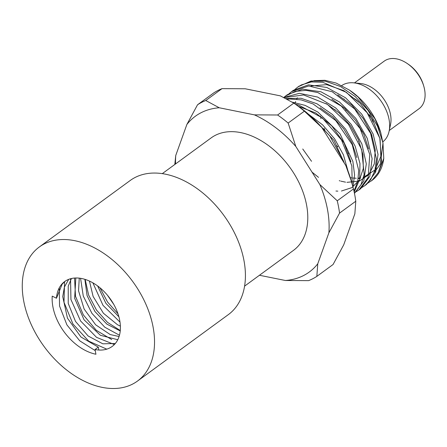 <?xml version="1.0" encoding="UTF-8"?>
<svg xmlns="http://www.w3.org/2000/svg" width="447" height="447" viewBox="0 0 447 447"><rect width="100%" height="100%" fill="white"/><g stroke="black" fill="none" stroke-linecap="round" stroke-linejoin="round"><path stroke-width="0.67" d="M319.119 124.512L329.651 135.72L343.519 160.97L344.134 162.87M295.406 104.207L298.747 105.051L322.304 117.891L341.508 139.961L351.839 165.854L352.191 184.142M287.438 99.212L289.712 98.983L301.149 99.877L313.112 103.967L335.742 120.567L352.242 144.694L358.729 170.419L357.701 181.65L353.974 191.081M284.231 97.58L303.597 94.96L327.377 104.358L348.403 124.205L361.696 149.622L364.16 174.386L361.059 184.566L354.426 193.193M283.845 97.396L285.683 95.932L295.299 91.378L306.111 90.344L317.851 92.574L341.296 106.079L360.081 128.552L369.775 154.472L368.149 177.493L358.963 189.947L355.857 191.886M288.74 93.987L291.567 91.618L308.698 85.992L332.216 91.747L354.616 108.939L370.602 133.335L376.419 158.953L374.988 170.223L370.77 179.515L364.847 185.639L361.74 187.572M294.662 89.663L297.456 87.316L301.434 84.885L311.391 81.946L322.661 82.254L346.442 92.373L367.127 112.717L379.833 138.274L381.604 162.792L378.168 172.721L372.116 180.253L367.635 183.264M308.441 82.444L314.325 80.633L324.835 80.292L336.127 83.064L349.364 90.043L358.086 97.005L375.005 118.857L380.783 132.725L382.978 143.196L380.324 164.083L374.307 172.425M363.824 177.856L363.456 177.94M360.276 178.442L358.282 178.577M350.269 177.655L351.431 177.85M352.828 178.029L356.231 178.224M358.343 178.157L360.533 177.928M363.612 177.286L375.027 169.949L380.85 156.45L380.101 138.95L372.832 120.215L360.131 103.235L343.922 90.707L326.69 84.628L311.062 85.992M297.395 97.781L296.674 99.15M295.623 101.542L294.824 103.81M302.742 148.991L311.531 161.289M339.267 180.666L340.139 180.934M340.949 181.169L345.542 182.158M346.945 182.342L359.287 181.102L368.781 174.688L374.318 163.825L375.245 149.762L371.435 134.094L363.271 118.584L351.627 104.995L337.77 94.865M312.017 172.123L318.527 177.364M368.591 148.851L363.847 134.34L355.583 120.355L344.564 108.23L331.78 99.117M335.954 191.031L337.826 191.137M341.435 191.02L351.962 187.6L359.511 179.817L363.322 168.474L362.992 154.707L358.505 139.883L350.297 125.49L339.139 112.951L326.092 103.536M356.835 157.562L352.113 143.046L343.872 129.043L332.847 116.896L320.069 107.761M350.923 161.758L344.101 143.051L331.758 125.875L315.755 112.968L298.535 106.369M344.436 163.351L334.099 140.509L316.364 121.629M378.972 171.128L383.772 158.394M371.111 181.057L371.882 180.499A59.574 39.397 53.8 0 0 383.772 158.389L382.945 142.805L377.508 126.216L367.97 110.28L355.242 96.608L340.569 86.562L325.355 81.175L311.101 80.996L298.3 86.718M365.674 185.002L366.562 184.382L375.692 172.095L378.022 154.394L373.128 134.016L361.724 114.119L345.481 97.759L326.807 87.461L308.497 84.852L293.288 90.367L292.467 90.987M359.757 189.338L360.684 188.695L369.803 176.397L372.122 158.696L367.238 138.324L355.84 118.421L339.591 102.056L320.918 91.769L302.613 89.165L287.399 94.675L286.544 95.328M354.789 192.998L363.78 181.046L366.294 163.876L361.902 144.018L351.197 124.406L335.68 107.934L317.571 97.038L299.445 93.334L283.884 97.418M354.186 192.054L359.628 179.437L359.975 163.535L355.13 146.124L345.615 129.144L332.439 114.482L317.007 103.788L300.993 98.256L286.114 98.513M352.951 186.93L354.577 174.9L352.867 161.401L340.038 133.876L317.884 112.085L305.128 105.386L292.416 102.184M348.045 171.128L343.402 154.835L334.652 138.911L322.633 124.903L308.458 114.175M371.882 180.499A59.574 39.397 53.8 0 1 371.362 180.867M98.826 350.018L98.29 347.14L95.043 349.515L95.932 354.248A45.572 30.133 53.8 0 1 52.215 296.126L56.473 298.233L62.167 284.141L65.251 281.157M115.304 343.497L102.832 343.821L88.098 335.976L75.493 321.399L68.229 303.412L68.235 286.136L71.431 278.515M119.07 336.53L110.191 334.546L95.641 324.785L84.114 308.994L78.543 290.79L79.259 278.135M120.372 326.12L117.505 324.745L103.38 313.207L93.11 296.439L89.439 281.068M113.734 304.334L107.487 295.283M99.949 287.751L107.504 301.976L117.991 313.822M85.176 279.414L88.618 295.048L96.479 310.056L107.571 322.427L120.271 330.523M74.56 278.04L75.493 296.255L83.338 314.906L96.351 330.35L111.756 339.58M64.564 281.644L63.999 302.278L72.962 324.041L88.741 341.167L106.772 349.152M92.881 282.834L102.978 305.312L120.003 322.136M80.566 278.308L83.265 296.031L91.909 313.341L104.794 327.215L119.455 335.228M70.548 278.738L70.939 299.546L80.544 320.935L96.53 337.345L114.359 344.542M59.278 287.846L59.546 306.005L66.938 324.93L79.773 340.854L95.256 350.638M97.636 285.94L105.905 303.334L118.896 316.794M84.869 279.319L87.076 295.612L94.971 311.553L106.844 324.12L120.226 330.964M75.811 277.978L74.655 298.317L84.064 319.812L100.435 335.311L117.762 339.731M68.698 279.353L64.407 287.047L62.736 296.607L67.447 318.124L80.907 336.982L98.29 347.135M56.473 298.233A40.208 26.591 53.8 0 1 64.664 281.565A40.208 26.591 53.8 0 1 109.861 298.322A40.208 26.591 53.8 0 1 112.136 346.475A40.208 26.591 53.8 0 1 95.043 349.515M344.089 99.268A29.485 19.5 53.8 0 1 344.106 98.848M341.771 85.55A34.849 23.043 53.8 0 1 353.689 82.835L360.578 83.511A29.485 19.5 53.8 0 1 390.544 124.484L389.102 131.256A34.849 23.043 53.8 0 1 382.811 141.861M372.072 135.815A29.485 19.5 53.8 0 1 371.586 135.704M362.578 131.703A29.485 19.5 53.8 0 1 361.416 130.915M345.989 110.403A29.485 19.5 53.8 0 1 345.57 109.141M353.689 82.835A34.849 23.043 53.8 0 1 389.102 131.256M359.243 141.654A34.849 23.043 53.8 0 1 358.522 141.263M335.149 110.174A34.849 23.043 53.8 0 1 334.987 109.442M323.986 128.255A34.849 23.043 -126.2 0 0 324.874 130.144M336.211 145.258A34.849 23.043 -126.2 0 0 337.859 146.7M348.079 153.058A34.849 23.043 -126.2 0 0 348.604 153.276M372.994 121.947A34.849 23.043 -126.2 0 0 369.468 114.728M359.092 102.195A34.849 23.043 -126.2 0 0 354.208 98.463M320.555 116.086A34.849 23.043 -126.2 0 0 320.94 118.628M380.783 132.725L380.576 132.033A54.216 35.849 -126.2 0 0 350.364 90.724L349.364 90.043M423.722 86.014L423.337 84.729A26.803 17.729 -126.2 0 0 408.402 64.307L407.29 63.552A29.485 19.5 53.8 0 1 423.722 86.014A29.485 19.5 53.8 0 1 419.035 108.733L389.259 130.507M354.449 82.907L384.224 61.133A29.485 19.5 53.8 0 1 407.29 63.552M280.37 95.87L293.824 103.128L277.593 114.996L254.404 114.862L219.237 107.766L205.782 100.514L222.014 88.64L245.202 88.774L280.37 95.87M321.767 127.451A96.502 63.815 -126.2 0 0 296.814 105.168L293.824 103.128A104.542 69.134 53.8 0 1 304.373 111.18L321.767 127.451L345.816 165.535L351.286 181.029L353.476 188.93L337.245 200.804L319.851 184.527L295.802 146.443L288.142 123.048L304.373 111.18M259.45 275.263L285.404 280.498L308.592 280.632A104.542 69.134 -126.2 0 0 316.839 276.38L317.761 263.797L328.886 232.809L339.547 213.107L355.778 201.239L354.851 213.817L343.732 244.805L333.071 264.507L316.839 276.38M222.014 88.64A104.542 69.134 53.8 0 0 213.767 92.898L197.535 104.771L186.874 124.473L175.755 155.455L174.799 164.485M339.547 213.107A104.542 69.134 -126.2 0 0 337.245 200.804M319.851 184.527A96.502 63.815 53.8 0 1 328.886 232.809M317.761 263.797A96.502 63.815 53.8 0 1 285.404 280.498M175.548 163.937A96.502 63.815 53.8 0 1 175.755 155.455M205.782 100.514A104.542 69.134 -126.2 0 0 197.535 104.771M186.874 124.473A96.502 63.815 53.8 0 1 219.237 107.766M254.404 114.862A96.502 63.815 53.8 0 1 295.802 146.443M288.142 123.048A104.542 69.134 -126.2 0 0 277.593 114.996M244.582 286.136L293.461 250.387A69.693 46.091 -126.2 0 0 289.522 166.927A69.693 46.091 -126.2 0 0 211.174 137.883L162.3 173.626M353.476 188.93A104.542 69.134 53.8 0 1 355.778 201.239M351.286 181.029L350.582 178.688A96.502 63.815 -126.2 0 0 345.816 165.535M137.458 381.09L228.339 314.621A83.097 54.953 -126.2 0 0 243.978 260.601A83.097 54.953 -126.2 0 0 196.479 188.153A83.097 54.953 -126.2 0 0 130.233 180.476L39.347 246.951A83.097 54.953 53.8 0 1 105.598 254.628A83.097 54.953 53.8 0 1 153.097 327.07A83.097 54.953 53.8 0 1 137.458 381.09A83.097 54.953 53.8 0 1 44.046 346.459A83.097 54.953 53.8 0 1 39.347 246.951M359.103 189.841L360.679 188.69M364.847 185.639L366.568 184.382M285.678 95.926L287.399 94.669M291.567 91.624L293.282 90.367M297.456 87.316L299.172 86.059"/></g></svg>
